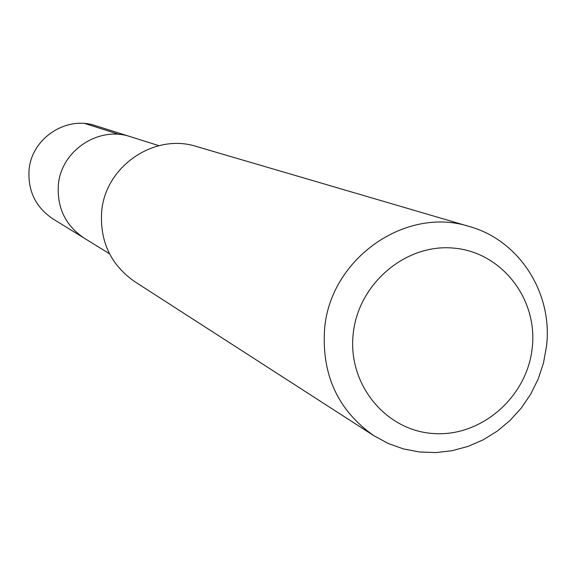 <?xml version="1.0" encoding="UTF-8"?>
<svg xmlns="http://www.w3.org/2000/svg" width="576" height="576" viewBox="0 0 576 576"><rect width="100%" height="100%" fill="white"/><g stroke="black" fill="none" stroke-linecap="round" stroke-linejoin="round"><path stroke-width="0.86" d="M158.904 145.67L95.573 125.698C65.995 115.387 31.118 138.73 29.023 170.467C27.922 191.282 35.899 207.432 52.963 218.916L84.24 238.183C65.736 225.727 57.089 208.174 58.313 185.522C60.624 150.991 98.532 125.561 130.615 136.75C98.532 125.561 60.624 150.991 58.313 185.522C57.089 208.174 65.736 225.727 84.24 238.183L109.498 253.742M469.649 226.606L196.524 146.513C154.174 132.696 104.774 166.68 101.628 212.256C99.936 241.87 110.974 265.003 134.741 281.642L374.011 435.794C338.119 410.638 321.638 375.149 324.562 329.335C329.94 258.768 405.778 205.646 469.649 226.606C519.538 240.473 553.097 293.508 546.494 346.406L543.492 362.945L538.214 378.936L530.777 394.056L521.33 407.988L510.077 420.437L497.239 431.143L483.091 439.877L467.921 446.45L452.045 450.713L435.809 452.578L419.537 451.994L403.589 448.956L388.303 443.52L374.011 435.794M353.167 334.138C358.02 284.026 405.396 243.569 453.362 248.083C501.408 251.863 538.006 298.757 532.231 347.875C527.162 397.051 481.248 437.105 433.483 433.534C385.654 430.69 347.594 384.199 353.167 334.138M85.054 123.581L119.196 134.453"/></g></svg>

